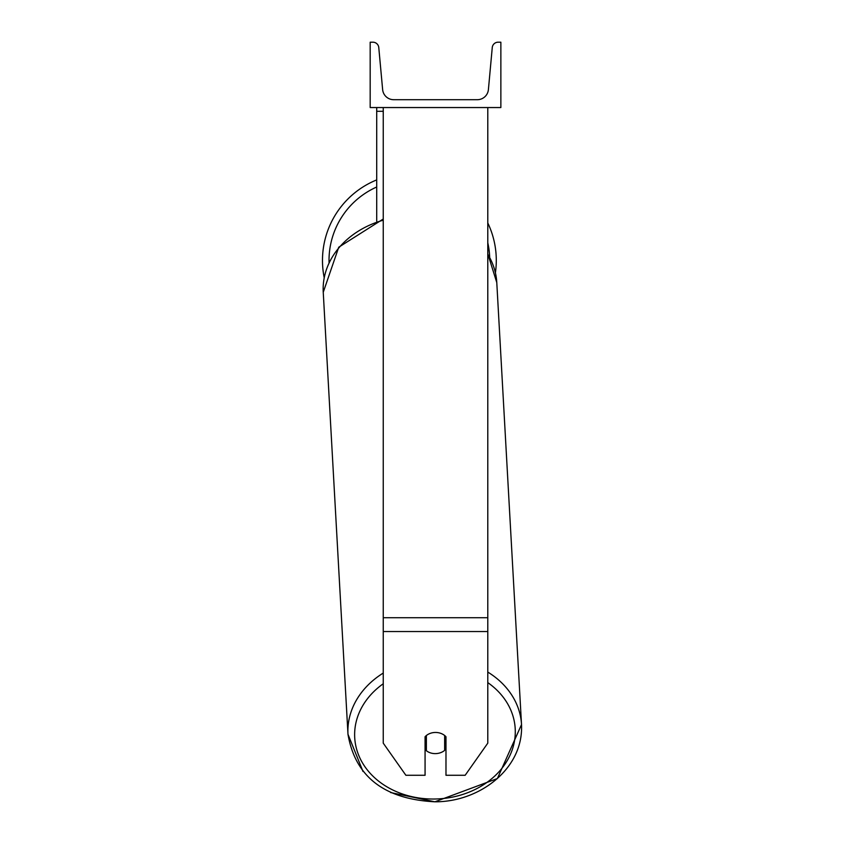 <?xml version="1.0" encoding="UTF-8"?>
<svg xmlns="http://www.w3.org/2000/svg" width="844" height="844" viewBox="0 0 844 844"><rect width="100%" height="100%" fill="white"/><g stroke="black" fill="none" stroke-linecap="round" stroke-linejoin="round"><path stroke-width="1.27" d="M487.79 631.534L383.25 631.534L383.25 743.153L405.88 775.277L425.07 775.277L425.07 736.738A13.071 10.708 0 0 1 435.525 732.455A13.071 10.708 0 0 1 445.98 736.738L445.98 775.277L465.16 775.277L487.79 743.153L487.79 107.547M383.25 631.534L383.25 107.547M383.25 111.292L376.709 111.292L376.709 221.139M376.709 107.547L376.709 111.292M496.293 260.437A86.9 86.9 0 0 0 487.79 222.964A86.9 86.9 0 0 1 495.417 272.728M324.202 277.644A86.9 86.9 0 0 1 376.709 179.909A86.9 86.9 0 0 0 322.482 260.437M500.861 107.547L370.178 107.547L370.178 42.2L372.921 42.2A5.876 5.876 0 0 1 378.777 47.538L382.638 89.612A11.109 11.109 0 0 0 393.705 99.697L477.335 99.697A11.109 11.109 0 0 0 488.402 89.612L492.263 47.538A5.876 5.876 0 0 1 498.118 42.2L500.861 42.2L500.861 107.547M425.07 743.184A13.071 10.698 176.8 0 0 425.988 743.986L426.368 750.727A13.071 10.698 176.8 0 0 435.504 753.618A13.071 10.698 176.8 0 0 444.651 750.39L444.651 735.493M426.368 750.727L426.368 735.514M444.651 743.332A13.071 10.698 176.8 0 0 445.98 741.939M425.988 743.986L425.988 735.831M487.79 617.724L383.25 617.724M376.709 187.009A80.37 80.37 0 0 0 329.044 262.558M489.689 257.188A80.37 80.37 0 0 0 487.79 242.798M487.79 682.617A80.37 65.8 -3.2 0 1 510.177 754.916A80.37 65.8 -3.2 0 1 434.966 799.015A80.37 65.8 -3.2 0 1 359.491 757.121A80.37 65.8 -3.2 0 1 383.25 683.756M383.25 673.058A86.9 71.149 176.8 0 0 347.981 734.291L347.981 734.291C355.261 776.68 384.231 799.184 434.871 801.8L390.582 792.537M363.004 771.49L347.981 734.291L323.241 292.267A86.9 71.149 -3.2 0 1 383.25 220.189M487.79 254.297A86.9 71.149 -3.2 0 1 496.778 282.561L521.518 724.574L497.38 778.537L434.871 801.8C479.329 802.074 523.649 768.863 521.518 724.574A86.9 71.149 176.8 0 0 487.79 672.077M323.241 292.267L338.75 247.208L383.25 219.018M487.79 253.833L496.778 282.561"/></g></svg>
